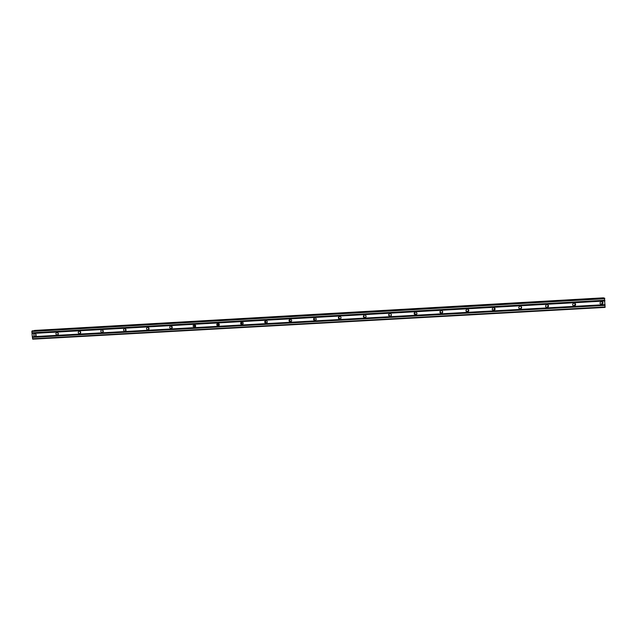 <?xml version="1.0" encoding="UTF-8"?>
<svg xmlns="http://www.w3.org/2000/svg" width="637" height="637" viewBox="0 0 637 637"><rect width="100%" height="100%" fill="white"/><g stroke="black" fill="none" stroke-linecap="round" stroke-linejoin="round"><path stroke-width="0.96" d="M601.591 304.494C599.775 303.937 599.544 302.997 600.898 301.667L601.463 301.532C603.271 302.081 603.51 303.021 602.18 304.351L601.591 304.494M601.631 301.532C602.53 302.456 602.443 303.3 601.368 304.064L600.587 304.207M574.224 306.031C572.384 305.434 572.177 304.486 573.595 303.188L574.08 303.085C575.912 303.666 576.127 304.613 574.733 305.919L574.224 306.031M574.423 303.101C575.291 304.064 575.171 304.9 574.064 305.625L573.189 305.712M547.119 307.552C545.28 306.93 545.089 305.983 546.554 304.701L546.984 304.621C548.815 305.234 549.006 306.182 547.573 307.456L547.119 307.552M547.525 304.685C548.322 305.672 548.162 306.501 547.048 307.161L546.02 307.177M520.294 309.056C518.454 308.412 518.279 307.464 519.768 306.206L520.15 306.142C521.982 306.771 522.165 307.719 520.692 308.977L520.294 309.056M520.947 306.309C521.599 307.313 521.385 308.101 520.31 308.674L519.083 308.555M493.739 310.545C491.899 309.885 491.732 308.937 493.245 307.703L493.587 307.647C495.419 308.292 495.586 309.24 494.097 310.482L493.739 310.545M494.686 308.029L493.85 310.171L492.361 309.813M467.447 312.019C465.607 311.342 465.456 310.402 466.977 309.184L467.287 309.136C469.111 309.797 469.278 310.745 467.765 311.963L467.447 312.019M468.681 309.924L467.654 311.652L465.918 310.856M441.409 313.484C439.578 312.791 439.434 311.851 440.963 310.649L441.242 310.609C443.065 311.286 443.217 312.226 441.696 313.436L441.409 313.484M442.779 311.955L441.433 313.157L439.896 311.748M415.627 314.925C413.803 314.232 413.668 313.293 415.197 312.106L415.459 312.066C417.275 312.759 417.418 313.699 415.897 314.885L415.627 314.925M416.924 313.922L415.778 314.598L414.337 312.703M390.099 316.358C388.283 315.657 388.148 314.718 389.685 313.547L389.924 313.515C391.731 314.208 391.874 315.148 390.346 316.318L390.099 316.358M391.245 315.665L390.377 316.024C389.072 315.801 388.642 315.076 389.096 313.842M364.818 317.775C363.018 317.067 362.883 316.135 364.42 314.973L364.635 314.949C366.434 315.649 366.57 316.581 365.049 317.744L364.818 317.775M365.829 317.258L365.224 317.433C363.831 317.154 363.448 316.382 364.061 315.108M339.784 319.177C337.992 318.468 337.865 317.537 339.394 316.39L339.601 316.366C341.384 317.075 341.52 317.998 339.991 319.153L339.784 319.177M340.707 318.755L340.309 318.834C338.876 318.516 338.518 317.712 339.226 316.438M314.989 320.57C313.205 319.854 313.078 318.93 314.606 317.791L314.797 317.767C316.573 318.484 316.7 319.408 315.188 320.546L314.989 320.57M315.864 320.188L315.633 320.22C314.192 319.878 313.842 319.073 314.598 317.799M290.432 321.948C288.665 321.231 288.537 320.307 290.058 319.185L290.233 319.161C292.001 319.878 292.128 320.793 290.615 321.924L290.432 321.948M291.276 321.581L291.197 321.589C289.755 321.247 289.413 320.435 290.177 319.169M266.107 323.309C264.347 322.593 264.228 321.669 265.74 320.554L265.908 320.538C267.667 321.255 267.787 322.171 266.282 323.293L266.107 323.309M266.943 322.951C265.549 322.577 265.223 321.773 265.971 320.538M242.012 324.663C240.268 323.938 240.149 323.023 241.654 321.924L241.813 321.9C243.557 322.625 243.676 323.532 242.179 324.639L242.012 324.663M242.856 324.297C241.558 323.859 241.272 323.063 241.988 321.908M218.149 326.001C216.421 325.276 216.301 324.368 217.798 323.27L217.942 323.254C219.677 323.978 219.797 324.886 218.308 325.985L218.149 326.001M219.001 325.618C217.806 325.141 217.543 324.36 218.22 323.27M194.508 327.33C192.788 326.598 192.669 325.698 194.158 324.607L194.301 324.591C196.021 325.316 196.14 326.224 194.659 327.307L194.508 327.33M195.376 326.924C194.277 326.415 194.038 325.65 194.667 324.623M171.09 328.636C169.386 327.912 169.267 327.012 170.74 325.937L170.875 325.921C172.587 326.646 172.699 327.545 171.234 328.628L171.09 328.636M171.974 328.206L171.329 325.977M147.888 329.942C146.191 329.218 146.08 328.318 147.545 327.251L147.673 327.235C149.369 327.959 149.488 328.859 148.023 329.926L147.888 329.942M148.795 329.472L148.206 327.322M124.908 331.232C123.22 330.499 123.108 329.608 124.565 328.549L124.685 328.533C126.365 329.257 126.484 330.157 125.027 331.216L124.908 331.232M125.831 330.722L125.298 328.66M102.135 332.506C100.455 331.781 100.343 330.89 101.793 329.839L101.904 329.823C103.576 330.547 103.696 331.439 102.254 332.498L102.135 332.506M103.083 331.957L102.597 329.99M79.569 333.772C77.905 333.047 77.794 332.164 79.227 331.113L79.338 331.105C80.995 331.829 81.114 332.713 79.681 333.764L79.569 333.772M80.541 333.167L80.103 331.32M57.211 335.03C55.562 334.298 55.451 333.422 56.868 332.379L56.972 332.371C58.62 333.095 58.739 333.979 57.322 335.014L57.211 335.03M58.206 334.361L57.816 332.641M35.051 336.272C33.419 335.548 33.307 334.664 34.717 333.637L34.82 333.629C36.452 334.345 36.564 335.229 35.162 336.256L35.051 336.272M36.078 335.532L35.728 333.963M80.724 332.53L80.549 331.813M103.25 331.574L102.923 330.253M125.967 330.492L125.529 328.796M148.875 329.353L148.341 327.378M171.998 328.182L171.369 325.985M195.217 326.877L194.564 324.751M218.563 325.475L217.95 323.644M242.06 323.978L241.582 322.656M32.328 336.734L32.758 339.171L605.078 307.4L604.457 298.116L32.519 330.85L31.85 331.431L32.033 333.47L32.328 336.734L605.046 304.645M32.535 330.85L604.457 298.116M603.725 298.156L34.294 330.746M32.033 333.47L604.887 300.99M32.089 333.31L604.855 300.823M32.057 332.96L604.832 300.425M31.977 332.825L604.855 300.266M31.85 331.431L604.792 298.705M32.017 330.953L604.68 298.18M32.511 338.773L605.15 306.938M32.383 337.379L605.078 305.37M32.439 337.22L605.046 305.195M32.407 336.862L605.031 304.805M34.366 330.539L603.677 297.933M34.422 330.476L603.653 297.869M34.701 330.428L603.534 297.829M242.179 324.639L242.593 324.488M266.282 323.293L266.776 323.086M290.615 321.924L291.197 321.653M315.188 320.546L315.833 320.196M339.991 319.153L340.524 318.803M365.049 317.744L365.455 317.401M547.573 307.456L547.048 307.161M574.733 305.919L574.064 305.625M602.18 304.351L601.368 304.064"/></g></svg>
